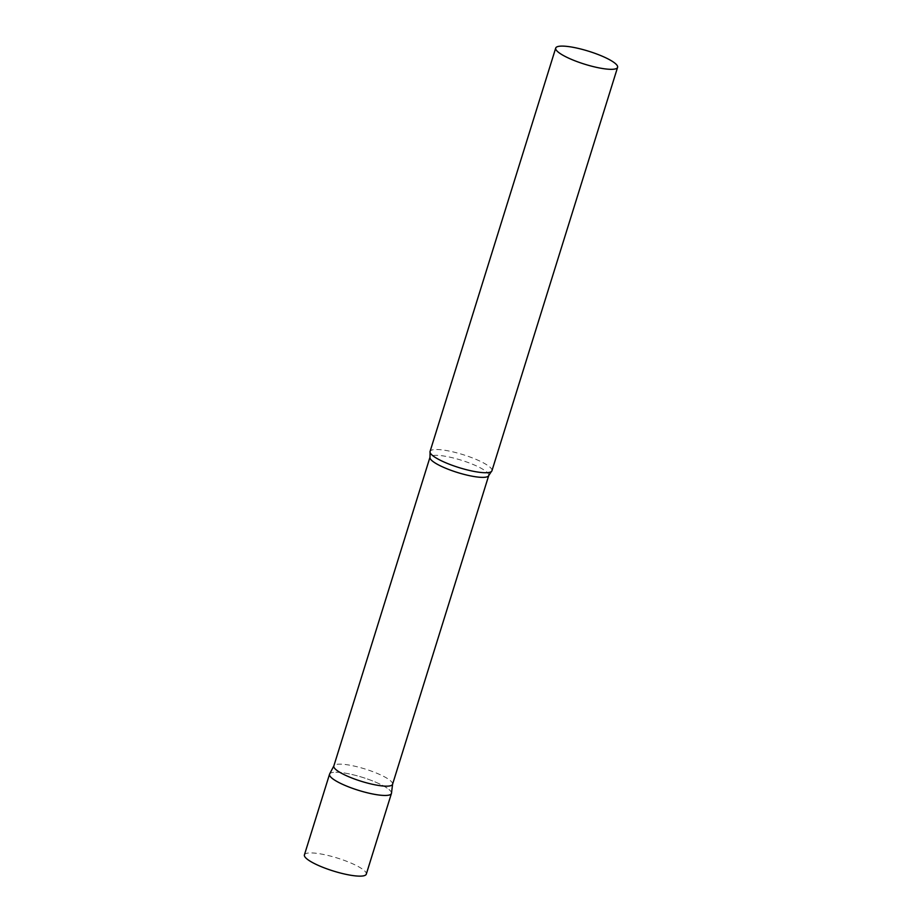 <?xml version="1.0" encoding="UTF-8"?>
<svg xmlns="http://www.w3.org/2000/svg" width="922" height="922" viewBox="0 0 922 922"><rect width="100%" height="100%" fill="white"/><g stroke="black" fill="none" stroke-linecap="round" stroke-linejoin="round"><path stroke-width="0.69" stroke-dasharray="4.61 3.46" d="M329.546 774.215A32.408 6.777 -162.7 0 1 340.264 772.475A32.408 6.777 -162.7 0 1 374.32 781.614A32.408 6.777 -162.7 0 1 391.424 793.485M304.41 854.89A32.408 6.777 -162.7 0 1 315.14 853.161A32.408 6.777 -162.7 0 1 349.196 862.301A32.408 6.777 -162.7 0 1 366.288 874.171M392.565 784.299A30.76 6.442 17.3 0 0 392.611 784.069A30.76 6.442 17.3 0 0 385.511 777.384A30.76 6.442 17.3 0 0 354.382 766.124A30.76 6.442 17.3 0 0 333.914 765.779A30.76 6.442 17.3 0 0 333.822 766.009M391.481 793.231A32.408 6.777 17.3 0 0 383.99 786.201A32.408 6.777 17.3 0 0 351.213 774.33A32.408 6.777 17.3 0 0 329.638 773.973M491.945 470.762A32.408 6.777 17.3 0 0 484.511 463.466A32.408 6.777 17.3 0 0 451.169 451.48A32.408 6.777 17.3 0 0 430.055 451.48M488.741 475.498A30.76 6.442 17.3 0 0 481.687 468.583A30.76 6.442 17.3 0 0 450.04 457.197A30.76 6.442 17.3 0 0 429.998 457.197"/><path stroke-width="1.38" d="M391.424 793.485A32.408 6.777 -162.7 0 1 380.694 795.213A32.408 6.777 -162.7 0 1 346.637 786.086A32.408 6.777 -162.7 0 1 329.546 774.215L304.41 854.89A32.408 6.777 -162.7 0 0 321.513 866.772A32.408 6.777 -162.7 0 0 355.569 875.9A32.408 6.777 -162.7 0 0 366.288 874.171L391.424 793.485M488.741 475.498A30.76 6.442 17.3 0 1 468.699 475.498A30.76 6.442 17.3 0 1 437.051 464.112A30.76 6.442 17.3 0 1 429.998 457.197L333.822 766.009A30.76 6.442 17.3 0 0 340.875 772.924A30.76 6.442 17.3 0 0 372.523 784.299A30.76 6.442 17.3 0 0 392.565 784.299L488.741 475.498L491.368 471.557A32.408 6.777 17.3 0 0 491.945 470.762L617.59 67.352A32.408 6.777 17.3 0 0 610.157 60.057A32.408 6.777 17.3 0 0 576.815 48.071A32.408 6.777 17.3 0 0 555.712 48.071A32.408 6.777 17.3 0 0 563.135 55.355A32.408 6.777 17.3 0 0 596.476 67.352A32.408 6.777 17.3 0 0 617.59 67.352M333.856 765.894L329.638 773.973A32.408 6.777 17.3 0 0 336.968 781.499A32.408 6.777 17.3 0 0 370.863 793.612A32.408 6.777 17.3 0 0 391.481 793.231L392.599 784.184M555.712 48.071L430.055 451.48A32.408 6.777 17.3 0 0 430.078 452.46A32.408 6.777 17.3 0 0 437.489 458.764A32.408 6.777 17.3 0 0 468.779 470.289A32.408 6.777 17.3 0 0 491.368 471.557M429.998 457.197L430.078 452.46"/></g></svg>
